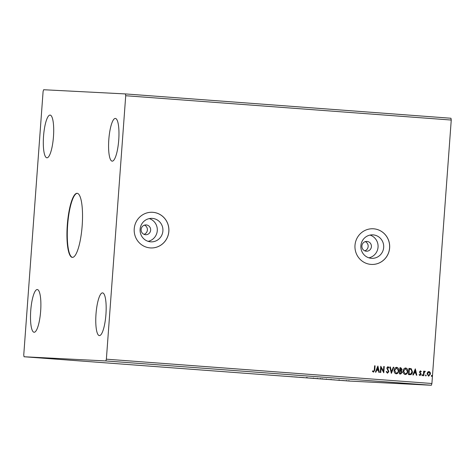 <?xml version="1.0" encoding="UTF-8"?>
<svg xmlns="http://www.w3.org/2000/svg" width="475" height="475" viewBox="0 0 475 475"><rect width="100%" height="100%" fill="white"/><g stroke="black" fill="none" stroke-linecap="round" stroke-linejoin="round"><path stroke-width="0.71" d="M67.302 224.96A32.128 7.446 -85.7 0 0 72.343 257.385A32.128 7.446 -85.7 0 0 82.169 225.726A32.128 7.446 -85.7 0 0 77.128 193.301A32.128 7.446 -85.7 0 0 67.302 224.96M77.3 193.325A32.128 7.446 -85.7 0 0 67.646 224.99A32.128 7.446 -85.7 0 0 72.515 257.385M361.891 245.955A4.91 4.774 92.9 0 0 366.403 251.216A4.91 4.774 92.9 0 0 371.414 246.667A4.91 4.774 92.9 0 0 366.908 241.413A4.91 4.774 92.9 0 0 361.891 245.955M364.788 250.836A4.91 4.774 92.9 0 0 365.257 241.621M141.123 229.467A4.91 4.774 92.9 0 0 145.629 234.721A4.91 4.774 92.9 0 0 150.646 230.179A4.91 4.774 92.9 0 0 146.134 224.918A4.91 4.774 92.9 0 0 141.123 229.467M144.014 234.347A4.91 4.774 92.9 0 0 144.489 225.132M140.107 229.259A11.744 11.424 92.9 0 0 150.902 241.84A11.744 11.424 92.9 0 0 162.895 230.963A11.744 11.424 92.9 0 0 152.101 218.381A11.744 11.424 92.9 0 0 140.107 229.259M148.111 241.336A11.744 11.424 92.9 0 0 157.278 230.672A11.744 11.424 92.9 0 0 149.275 218.595M360.881 245.747A11.744 11.424 92.9 0 0 371.67 258.329A11.744 11.424 92.9 0 0 383.669 247.451A11.744 11.424 92.9 0 0 372.875 234.87A11.744 11.424 92.9 0 0 360.881 245.747M368.879 257.824A11.744 11.424 92.9 0 0 378.047 247.166A11.744 11.424 92.9 0 0 370.049 235.089M354.997 245.308A17.848 17.361 92.9 0 0 371.402 264.427A17.848 17.361 92.9 0 0 389.631 247.897A17.848 17.361 92.9 0 0 373.231 228.778A17.848 17.361 92.9 0 0 354.997 245.308M371.379 264.427A17.848 17.361 92.9 0 0 389.589 247.897A17.848 17.361 92.9 0 0 373.207 228.778M134.229 228.819A17.848 17.361 92.9 0 0 150.628 247.938A17.848 17.361 92.9 0 0 168.857 231.408A17.848 17.361 92.9 0 0 152.457 212.283A17.848 17.361 92.9 0 0 134.229 228.819M150.611 247.938A17.848 17.361 92.9 0 0 168.815 231.402A17.848 17.361 92.9 0 0 152.433 212.283M43.546 136.188A21.417 4.964 -85.7 0 0 46.906 157.801A21.417 4.964 -85.7 0 0 53.461 136.699A21.417 4.964 -85.7 0 0 50.101 115.081A21.417 4.964 -85.7 0 0 43.546 136.188M96.009 313.987A21.417 4.964 -85.7 0 0 99.37 335.599A21.417 4.964 -85.7 0 0 105.925 314.497A21.417 4.964 -85.7 0 0 102.558 292.879A21.417 4.964 -85.7 0 0 96.009 313.987M108.817 139.537A21.417 4.964 -85.7 0 0 112.183 161.15A21.417 4.964 -85.7 0 0 118.732 140.042A21.417 4.964 -85.7 0 0 115.372 118.429A21.417 4.964 -85.7 0 0 108.817 139.537M30.738 310.638A21.417 4.964 -85.7 0 0 34.099 332.257A21.417 4.964 -85.7 0 0 40.648 311.149A21.417 4.964 -85.7 0 0 37.288 289.536A21.417 4.964 -85.7 0 0 30.738 310.638M299.238 377.269L303.709 377.572L299.238 377.269M309.801 378.058L313.268 378.284L309.807 378.029M317.959 378.67L321.302 378.896L317.959 378.67M320.423 378.83L321.011 378.884M328.379 379.448L331.407 379.656L328.379 379.448M346.738 380.802L349.333 381.003L346.738 380.802M341.816 380.451L344.482 380.629L341.816 380.451M339.661 380.267L337.666 380.137L339.661 380.267M293.117 376.806L290.973 376.651L293.117 376.806M24.035 356.755L349.564 381.069L431.359 385.267L431.906 383.503L451.25 120.044L450.965 118.245L125.436 93.931L43.641 89.733L43.094 91.497L23.75 354.956L24.035 356.755L105.83 360.947L431.359 385.267M334.715 379.887L331.324 379.668L334.715 379.887M322.098 378.961L326.764 379.311L321.967 378.961M305.924 377.773L308.4 377.928L305.924 377.773M307.052 377.839L307.592 377.886M297.261 377.091L293.877 376.871L297.261 377.091M427.648 372.127L428.961 371.468L430.16 372.311L430.492 373.962L428.616 376.182L427.078 373.706L427.648 372.127M423.338 375.707L423.67 371.153L424.133 371.189L424.086 371.86L424.953 371.165L425.297 371.349L425.036 371.818L424.104 372.655L423.801 375.743L423.338 375.707M420.446 370.832L421.295 371.545L420.992 371.919L420.434 371.391L419.936 371.973L421.093 374.294L420.013 375.535L419.098 374.852L419.401 374.448L420.001 374.977L420.624 374.282L419.473 371.961L420.446 370.832M409.901 374.704L408.494 374.597L408.951 368.368L411.297 368.766L412.448 371.836C412.383 373.641 411.534 374.597 409.901 374.704L410.014 374.71M399.481 373.926L399.938 367.692L400.799 367.757L402.082 369.407L401.417 370.69L402.254 372.353L400.692 374.015L399.481 373.926M391.323 373.314L389.838 366.938L390.349 366.979L391.471 371.812L393.294 367.199L393.799 367.234L391.4 373.32L393.799 367.234M380.754 372.525L380.291 372.489L380.748 366.261L383.438 371.135L383.776 366.486L384.245 366.522L383.788 372.75L381.098 367.887L380.754 372.525M374.306 369.948L374.609 365.803L375.078 365.833L374.769 370.043L373.498 372.145L372.406 371.337L372.679 370.88L373.54 371.503L374.306 369.948M105.83 360.947L106.37 359.189L125.721 95.73L451.25 120.044M106.37 359.189L431.906 383.503M379.276 372.412L377.874 366.047L379.359 372.418L378.848 372.382L378.373 370.34L376.675 370.209L375.903 372.162L375.398 372.127L377.874 366.047M387.469 373.19L386.205 371.723L386.608 371.438L387.481 372.543L388.407 371.551L386.793 368.012L387.98 366.641L389.072 367.781L388.681 368.137L387.927 367.276L387.262 368.018L388.871 371.598L387.469 373.19M394.113 370.417C394.208 368.636 395.058 367.597 396.661 367.288C398.234 367.793 398.941 368.938 398.78 370.738C398.679 372.519 397.824 373.552 396.215 373.843C394.66 373.332 393.965 372.192 394.113 370.417M403.127 371.094C403.222 369.312 404.071 368.267 405.674 367.959C407.247 368.463 407.954 369.615 407.793 371.408C407.692 373.19 406.838 374.229 405.228 374.514C403.673 374.003 402.978 372.863 403.127 371.094M405.632 367.959L405.603 367.959C407.164 368.457 407.871 369.609 407.71 371.402L407.793 371.408M416.723 375.214L415.322 368.843L416.807 375.22L416.302 375.179L415.827 373.136L414.123 373.012L413.351 374.959L412.846 374.923L415.322 368.843M421.889 375.155L422.317 374.668L422.667 375.214L422.239 375.701L421.889 375.155M425.463 375.422L425.891 374.935L426.241 375.482L425.814 375.968L425.463 375.422M431.294 375.856L431.722 375.369L432.072 375.915L431.644 376.408L431.294 375.856M125.721 95.73L125.436 93.931M374.609 365.803L375.078 365.833M374.995 365.833L374.686 370.037L373.415 372.139M372.596 370.874L373.243 371.391M373.16 371.385L373.54 371.503M375.82 372.157L376.675 370.209M377.726 367.543L376.835 369.586L378.225 369.687L377.726 367.543L376.918 369.586L378.225 369.687M380.766 366.261L383.438 371.135M383.776 366.486L384.245 366.522M384.162 366.516L383.705 372.744M380.677 372.519L381.098 367.887M386.525 371.432L387.481 372.543M387.897 366.635L389.072 367.781M388.989 367.775L388.657 368.077M387.262 368.018L387.927 367.276M387.178 368.018L387.481 368.849M387.398 368.843L388.01 369.508M387.927 369.508L388.871 371.598M388.787 371.593L387.386 373.184M389.838 366.943L390.349 366.979M390.266 366.973L391.471 371.812M393.294 367.199L393.722 367.228M396.577 367.282C398.151 367.787 398.858 368.938 398.697 370.732L398.78 370.738M398.697 370.732C398.596 372.513 397.741 373.546 396.132 373.837M396.162 373.196L396.245 373.202C397.545 372.976 398.234 372.139 398.311 370.702L396.631 367.929L394.582 370.452L396.245 373.202L394.582 370.452M396.577 367.923L394.499 370.447M399.938 367.697L400.716 367.751L402.082 369.407M401.998 369.402L401.417 370.69M401.333 370.684L402.254 372.353M402.171 372.347L400.609 374.009M400.443 373.356L401.785 372.317L401.137 371.147L400.081 370.999L399.914 373.314L400.562 373.362M400.366 370.375L401.613 369.384L400.841 368.404L400.277 368.363L400.425 370.381M400.128 370.358L400.449 370.381M400.36 368.368L400.211 370.363M400.526 373.362L399.914 373.314M400.164 371.005L399.997 373.32M407.71 371.402C407.609 373.19 406.754 374.223 405.145 374.508M405.591 368.6L403.512 371.117L405.234 373.872M405.175 373.867L405.258 373.872C406.558 373.647 407.247 372.816 407.324 371.373L405.614 368.6L403.596 371.123L405.211 373.872M408.951 368.368L411.297 368.766M411.213 368.76L412.448 371.836M412.365 371.836C412.3 373.641 411.457 374.591 409.818 374.698M409.373 369.039L409.011 373.991L410.768 373.968L411.979 371.8L411.006 369.336L409.29 369.033L408.928 373.991L409.693 374.045M413.274 374.953L414.123 373.012M415.174 370.34L414.289 372.382L415.673 372.483L415.174 370.34L414.366 372.382L415.673 372.483M420.363 370.827L421.295 371.545M421.212 371.539L420.957 371.854M419.936 371.973L420.434 371.391M419.853 371.967L420.019 372.394M419.936 372.388L420.992 373.582M420.909 373.576L421.093 374.294M421.01 374.294L419.93 375.535M419.318 374.442L420.001 374.977M422.233 374.662L422.667 375.214M422.584 375.208L422.156 375.701M423.67 371.153L424.133 371.189M424.05 371.183L424.086 371.86M424.87 371.165L425.297 371.349M425.214 371.343L424.977 371.777M424.104 372.655L424.834 371.723M424.021 372.649L423.718 375.731M425.808 374.929L426.241 375.482M426.158 375.476L425.731 375.968M428.878 371.462L430.16 372.311M430.077 372.305L430.492 373.962M430.409 373.962L428.533 376.176M428.919 372.026L427.458 373.742L428.652 375.618L430.029 373.932L428.919 372.026L427.542 373.748L428.652 375.618M431.638 375.363L432.072 375.915M431.989 375.909L431.561 376.402M334.572 379.899L333.266 379.798L334.572 379.881M346.382 380.772L348.935 380.968L348.965 380.612M348.864 380.968L346.311 380.778L346.334 380.422M330.944 379.626L327.59 379.388L331.057 379.626L331.087 379.27M326.301 379.276L322.561 378.997L326.402 379.282L326.432 378.925M322.561 378.997L322.483 378.64M320.833 378.86L319.259 378.747L320.874 378.86L320.898 378.504M319.348 378.759L320.548 378.854L319.348 378.759M319.111 378.729L318.577 378.712L319.111 378.753M320.073 378.807L320.548 378.854M313.548 378.32L317.389 378.605L317.419 378.248M317.288 378.605L313.447 378.32L313.47 377.963M297.118 377.097L295.818 377.002L297.118 377.097M338.942 380.22L338.972 379.863M339.322 380.255L339.352 379.905M320.589 378.854L320.613 378.498M307.159 377.857L307.188 377.5M306.488 377.785L306.517 377.429"/></g></svg>
